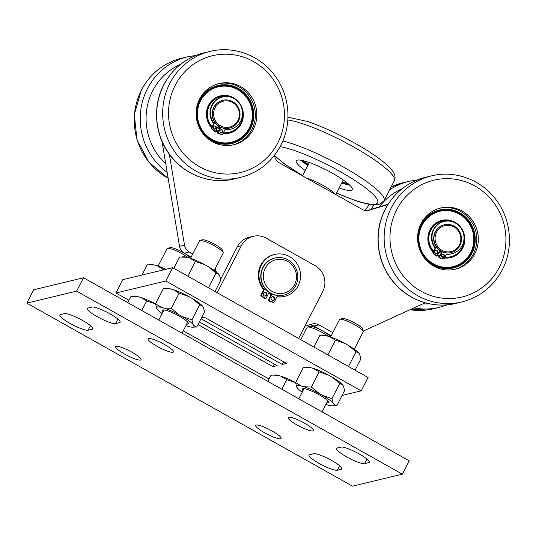 <?xml version="1.0" encoding="UTF-8"?>
<svg xmlns="http://www.w3.org/2000/svg" width="536" height="536" viewBox="0 0 536 536"><rect width="100%" height="100%" fill="white"/><g stroke="black" fill="none" stroke-linecap="round" stroke-linejoin="round"><path stroke-width="0.8" d="M297.071 425.001A14.298 2.566 27.2 0 1 288.093 417.564A14.298 2.566 27.2 0 1 304.549 423.199A14.298 2.566 27.2 0 1 313.526 430.636A14.298 2.566 27.2 0 1 297.071 425.001M264.663 432.8A14.298 2.566 27.2 0 1 255.685 425.363A14.298 2.566 27.2 0 1 272.141 431.004A14.298 2.566 27.2 0 1 281.125 438.441A14.298 2.566 27.2 0 1 264.663 432.8M157.014 346.29A14.298 2.566 27.2 0 1 148.036 338.853A14.298 2.566 27.2 0 1 164.492 344.487A14.298 2.566 27.2 0 1 173.476 351.924A14.298 2.566 27.2 0 1 157.014 346.29M124.613 354.088A14.298 2.566 27.2 0 1 115.629 346.651A14.298 2.566 27.2 0 1 132.091 352.293A14.298 2.566 27.2 0 1 141.069 359.73A14.298 2.566 27.2 0 1 124.613 354.088M364.721 463.62A16.207 2.908 27.2 0 1 346.638 456.86A16.207 2.908 27.2 0 1 336.461 448.431A16.207 2.908 27.2 0 1 337.037 448.062L341.023 447.104A16.207 2.908 27.2 0 1 357.666 453.074A16.207 2.908 27.2 0 1 369.284 462.293A16.207 2.908 27.2 0 1 368.708 462.662L364.721 463.62L367.033 459.124M337.305 470.219A16.207 2.908 27.2 0 1 319.221 463.466A16.207 2.908 27.2 0 1 309.044 455.037A16.207 2.908 27.2 0 1 309.614 454.662L313.607 453.704A16.207 2.908 27.2 0 1 330.243 459.674A16.207 2.908 27.2 0 1 341.861 468.893A16.207 2.908 27.2 0 1 341.291 469.261L337.305 470.219L339.616 465.724M115.555 323.59A16.207 2.908 27.2 0 1 97.478 316.83A16.207 2.908 27.2 0 1 87.301 308.401A16.207 2.908 27.2 0 1 87.871 308.026L91.857 307.068A16.207 2.908 27.2 0 1 108.5 313.037A16.207 2.908 27.2 0 1 120.118 322.257A16.207 2.908 27.2 0 1 119.541 322.625L115.555 323.59L117.866 319.088M88.139 330.189A16.207 2.908 27.2 0 1 70.055 323.429A16.207 2.908 27.2 0 1 59.878 315A16.207 2.908 27.2 0 1 60.454 314.625L64.441 313.667A16.207 2.908 27.2 0 1 81.077 319.637A16.207 2.908 27.2 0 1 92.695 328.856A16.207 2.908 27.2 0 1 92.125 329.231L88.139 330.189L90.45 325.687M26.8 303.121L33.661 289.775L83.516 277.769L409.223 460.826L402.362 474.172L352.507 486.172L26.8 303.121L76.655 291.122L402.362 474.172M83.516 277.769L76.655 291.122M199.874 240.564L202.374 239.806A11.444 2.05 27.2 0 1 215.197 244.563A11.444 2.05 27.2 0 1 222.38 250.091L223.217 252.563A13.346 2.392 -152.8 0 0 214.835 246.111A13.346 2.392 -152.8 0 0 199.874 240.564A13.346 2.392 -152.8 0 0 199.479 240.845L190.515 258.292M214.253 270.492L223.217 253.052A13.346 2.392 -152.8 0 0 223.217 252.563M188.123 257.568A13.346 2.392 -152.8 0 0 182.434 253.91A13.346 2.392 -152.8 0 0 167.466 248.362L169.966 247.605A11.444 2.05 27.2 0 1 182.789 252.362A11.444 2.05 27.2 0 1 189.979 257.89L190.059 258.138M167.466 248.362A13.346 2.392 -152.8 0 0 167.071 248.65L158.107 266.091M339.925 319.275L342.424 318.518A11.444 2.05 27.2 0 1 355.247 323.275A11.444 2.05 27.2 0 1 362.437 328.803L363.274 331.275A13.346 2.392 -152.8 0 0 354.892 324.823A13.346 2.392 -152.8 0 0 339.925 319.275A13.346 2.392 -152.8 0 0 339.529 319.557L330.565 337.003M354.309 349.204L363.274 331.764A13.346 2.392 -152.8 0 0 363.274 331.275M328.179 336.28A13.346 2.392 -152.8 0 0 322.484 332.622A13.346 2.392 -152.8 0 0 307.523 327.074L310.022 326.317A11.444 2.05 27.2 0 1 322.846 331.074A11.444 2.05 27.2 0 1 330.029 336.601L330.116 336.849M307.523 327.074A13.346 2.392 -152.8 0 0 307.121 327.362L300.797 339.677M128.968 300.328L115.95 293.011L122.811 279.665L172.666 267.665L368.091 377.498L361.231 390.845L342.082 395.454M199.365 321.935L277.152 365.653L272.918 366.671L198.005 324.575M115.95 293.011L165.805 281.011L361.231 390.845M269.018 379.039L183.245 330.833M201.456 317.855L204.263 317.185L286.505 363.401L282.264 364.426L201 318.752M172.666 267.665L165.805 281.011M274.271 364.031L272.918 366.671M283.624 361.787L282.264 364.426M268.657 293.299A19.068 18.365 76.5 0 0 271.243 294.606M298.632 338.457L322.779 291.477A19.068 18.365 76.5 0 0 315.067 265.635L266.211 238.178A19.068 18.365 76.5 0 0 253.18 236.322A19.068 18.365 76.5 0 0 241.354 245.709L217.207 292.696M241.354 245.709L237.368 246.674L220.691 279.115M237.368 246.674A19.068 18.365 -103.5 0 1 249.186 237.287L253.18 236.322M303.007 390.623A14.713 2.64 27.2 0 1 302.74 388.694A14.713 2.64 27.2 0 1 319.235 394.811A14.713 2.64 27.2 0 1 328.474 401.926A14.713 2.64 27.2 0 1 326.752 402.824M325.935 404.419A20.978 3.759 -152.8 0 0 326.873 404.727L329.345 405.43A20.978 3.759 -152.8 0 0 332.548 405.893A20.978 3.759 -152.8 0 0 333.948 404.318L336.802 405.725L344.601 390.55L343.382 385.967L342.625 384.855A20.978 3.759 -152.8 0 0 331.898 376.976L328.669 375.16A20.978 3.759 -152.8 0 0 313.332 368.393L310.867 367.689A20.978 3.759 -152.8 0 0 307.657 367.234L303.403 367.395L295.604 382.57L301.433 386.047A20.978 3.759 -152.8 0 0 296.823 387.153L295.604 382.57M310.867 367.689L305.741 367.267M328.669 375.16L319.161 371.87L313.332 368.393M342.625 384.855L339.764 383.448L331.898 376.976M296.823 387.153L297.587 388.265A20.978 3.759 -152.8 0 0 302.19 392.218M303.905 386.744L311.362 387.046L319.235 393.518A20.978 3.759 -152.8 0 0 303.905 386.744L301.433 386.047M322.464 395.327L331.965 398.623L333.191 403.206A20.978 3.759 -152.8 0 0 322.464 395.327L319.235 393.518M336.802 405.725L332.548 405.893M333.191 403.206L333.948 404.318M319.161 371.87L311.362 387.046M339.764 383.448L331.965 398.623M162.951 311.912A14.713 2.64 27.2 0 1 162.683 309.982A14.713 2.64 27.2 0 1 179.178 316.099A14.713 2.64 27.2 0 1 188.424 323.215A14.713 2.64 27.2 0 1 186.696 324.113M185.878 325.707A20.978 3.759 -152.8 0 0 186.816 326.015L189.288 326.719A20.978 3.759 -152.8 0 0 192.491 327.181A20.978 3.759 -152.8 0 0 193.891 325.607L196.752 327.014L204.551 311.838L203.325 307.255L202.568 306.143A20.978 3.759 -152.8 0 0 191.841 298.264L188.612 296.448A20.978 3.759 -152.8 0 0 173.282 289.681L170.81 288.978A20.978 3.759 -152.8 0 0 167.607 288.522L163.346 288.683L155.547 303.858L161.376 307.336A20.978 3.759 -152.8 0 0 156.773 308.441L155.547 303.858M170.81 288.978L165.684 288.556M188.612 296.448L179.111 293.159L173.282 289.681M202.568 306.143L199.714 304.736L191.841 298.264M156.773 308.441L157.53 309.553A20.978 3.759 -152.8 0 0 162.133 313.506M163.849 308.033L171.312 308.334L179.178 314.806A20.978 3.759 -152.8 0 0 163.849 308.033L161.376 307.336M182.407 316.615L191.915 319.912L193.134 324.494A20.978 3.759 -152.8 0 0 182.407 316.615L179.178 314.806M196.752 327.014L192.491 327.181M193.134 324.494L193.891 325.607M179.111 293.159L171.312 308.334M199.714 304.736L191.915 319.912M155.554 303.899A20.978 3.759 -152.8 0 0 140.874 297.48L138.402 296.783A20.978 3.759 -152.8 0 0 135.199 296.321L130.945 296.482L127.776 302.646M138.402 296.783L133.283 296.354M155.561 303.939L146.703 300.957L140.874 297.48M146.703 300.957L141.792 310.525M295.611 382.61A20.978 3.759 -152.8 0 0 280.931 376.192L278.459 375.495A20.978 3.759 -152.8 0 0 275.256 375.033L270.995 375.193L267.826 381.357M278.459 375.495L273.333 375.066M295.611 382.65L286.76 379.669L280.931 376.192M286.76 379.669L281.842 389.237M355.073 370.182L360.896 358.852L359.669 354.263L358.912 353.15L356.058 351.743L348.186 345.278A20.978 3.759 27.2 0 1 358.912 353.15M344.956 343.462L335.456 340.166L329.627 336.695A20.978 3.759 27.2 0 1 344.956 343.462L348.186 345.278M322.036 335.57L323.952 335.529A20.978 3.759 27.2 0 1 327.154 335.992L319.69 335.697L313.868 347.027M329.627 336.695L327.154 335.992M348.487 366.477L356.058 351.743M327.885 354.899L335.456 340.166M215.016 291.47L220.839 280.14L219.619 275.551L218.862 274.439L216.001 273.032L208.136 266.566A20.978 3.759 27.2 0 1 218.862 274.439M204.906 264.75L195.399 261.454L189.577 257.984A20.978 3.759 27.2 0 1 204.906 264.75L208.136 266.566M181.979 256.858L183.895 256.818A20.978 3.759 27.2 0 1 187.104 257.28L179.64 256.985L173.818 268.315M189.577 257.984L187.104 257.28M208.43 287.765L216.001 273.032M187.828 276.187L195.399 261.454M164.512 269.628L162.998 269.26L157.169 265.782A20.978 3.759 27.2 0 1 165.959 269.28M149.571 264.657L151.494 264.617A20.978 3.759 27.2 0 1 154.696 265.079L147.233 264.784L141.953 275.055M157.169 265.782L154.696 265.079M162.569 270.097L162.998 269.26M287.638 261.401A17.159 16.529 76.5 0 0 265.266 268.181A17.159 16.529 76.5 0 0 272.208 291.437A17.159 16.529 76.5 0 0 294.579 284.656A17.159 16.529 76.5 0 0 287.638 261.401M270.848 293.226A19.068 18.365 -103.5 0 1 261.153 273.943A19.068 18.365 -103.5 0 1 274.961 258.004A19.068 18.365 -103.5 0 1 288 259.853A19.068 18.365 -103.5 0 1 297.701 279.135A19.068 18.365 -103.5 0 1 283.886 295.081A19.068 18.365 -103.5 0 1 270.848 293.226M274.841 258.03A19.068 18.365 76.5 0 0 274.713 258.064A19.068 18.365 76.5 0 0 260.905 274.003A19.068 18.365 76.5 0 0 270.6 293.286A19.068 18.365 76.5 0 0 283.638 295.135A19.068 18.365 76.5 0 0 283.765 295.108M268.911 292.81A19.068 18.365 76.5 0 0 269.95 293.44A19.068 18.365 76.5 0 0 271.45 294.197M304.93 326.21L311.939 324.086A9.534 9.186 -103.5 0 1 312.428 323.952A9.534 9.186 -103.5 0 1 318.947 324.876L332.796 332.662M363.214 331.094L425.229 302.786M387.903 204.578L369.257 210.226A9.534 9.186 -103.5 0 1 368.761 210.36A9.534 9.186 -103.5 0 1 362.242 209.435L279.417 162.884A9.534 9.186 -103.5 0 1 274.914 157.202L274.392 155.44M169.336 154.261L184.518 245.133A9.534 9.186 76.5 0 0 189.302 252.014L192.746 253.95M215.211 268.637A9.534 9.186 -103.5 0 1 215.74 270.023L216.35 272.08M318.947 324.876L313.962 326.076L331.201 335.764M313.962 326.076A9.534 9.186 76.5 0 0 309.212 324.91M189.302 252.014L184.317 253.213L191.144 257.052M184.317 253.213A9.534 9.186 -103.5 0 1 179.533 246.339L184.518 245.133M162.006 141.424L179.533 246.339M388.144 204.189L366.993 210.601M334.933 194.086A19.068 3.417 -152.8 0 0 323.322 185.556A19.068 3.417 -152.8 0 0 306.726 178.233M219.753 125.364A13.346 12.857 76.5 0 0 237.468 121.277A13.346 12.857 76.5 0 0 233.207 102.885A13.346 12.857 76.5 0 0 215.492 106.979A13.346 12.857 76.5 0 0 219.753 125.364M233.441 102.148A14.298 13.775 -103.5 0 1 239.873 116.593A14.298 13.775 -103.5 0 1 229.576 128.091A14.298 13.775 -103.5 0 1 219.023 126.228A14.298 13.775 -103.5 0 1 212.584 111.783A14.298 13.775 -103.5 0 1 222.882 100.286A14.298 13.775 -103.5 0 1 233.441 102.148M222.762 100.312A14.298 13.775 76.5 0 0 222.634 100.346A14.298 13.775 76.5 0 0 212.336 111.843A14.298 13.775 76.5 0 0 218.775 126.288A14.298 13.775 76.5 0 0 229.328 128.151A14.298 13.775 76.5 0 0 229.455 128.117M218.112 126.349A14.298 13.775 76.5 0 0 218.226 126.422A14.298 13.775 76.5 0 0 220.283 127.528M199.519 100.178A29.815 28.716 -103.5 0 1 238.393 88.4A29.815 28.716 -103.5 0 1 250.453 128.801A29.815 28.716 -103.5 0 1 211.579 140.579A29.815 28.716 -103.5 0 1 199.519 100.178M249.83 128.653A29.38 28.301 -103.5 0 1 231.679 143.099A29.38 28.301 -103.5 0 0 249.381 129.484A29.38 28.301 -103.5 0 0 247.344 97.251A29.38 28.301 -103.5 0 0 217.924 85.968A29.38 28.301 -103.5 0 1 247.063 96.869A29.38 28.301 -103.5 0 1 249.83 128.653M249.964 128.62A29.38 28.301 -103.5 0 1 231.746 143.079A29.38 28.301 -103.5 0 1 202.561 132.225A29.38 28.301 -103.5 0 1 199.774 100.413A29.38 28.301 -103.5 0 1 217.998 85.948A29.38 28.301 -103.5 0 1 247.183 96.802A29.38 28.301 -103.5 0 1 249.964 128.62M213.482 124.091L210.099 114.979M242.527 112.788A18.291 17.614 -103.5 0 1 240.604 123.267A18.291 17.614 -103.5 0 1 223.445 132.64M222.179 132.452A18.291 17.614 -103.5 0 1 220.021 131.91M218.353 131.28A18.291 17.614 -103.5 0 1 216.162 130.141M214.755 129.176A18.291 17.614 -103.5 0 1 213.308 127.963M212.115 126.751A18.291 17.614 -103.5 0 1 209.368 105.706A18.291 17.614 -103.5 0 1 229.254 96.855M211.861 127.246A18.72 18.03 -103.5 0 1 208.886 105.532A18.72 18.03 -103.5 0 1 220.49 96.312A18.72 18.03 -103.5 0 1 235.103 99.294M241.388 107.234A18.72 18.03 -103.5 0 1 240.858 123.501A18.72 18.03 -103.5 0 1 229.254 132.714A18.72 18.03 -103.5 0 1 223.21 133.089M221.703 132.848A18.72 18.03 -103.5 0 1 220.51 132.566M218.125 131.729A18.72 18.03 -103.5 0 1 215.934 130.59M229.18 132.734A18.72 18.03 -103.5 0 1 229.113 132.747A18.72 18.03 -103.5 0 1 223.19 133.136M221.616 132.894A18.72 18.03 -103.5 0 1 220.671 132.68M218.085 131.802A18.72 18.03 -103.5 0 1 215.887 130.684M211.8 127.367A18.72 18.03 -103.5 0 1 208.745 105.565A18.72 18.03 -103.5 0 1 220.35 96.346A18.72 18.03 -103.5 0 1 220.423 96.333M211.653 127.648A19.155 18.452 -103.5 0 1 208.799 104.781A19.155 18.452 -103.5 0 1 220.39 95.89A19.155 18.452 -103.5 0 1 239.599 103.22A19.155 18.452 -103.5 0 1 240.939 124.251A19.155 18.452 -103.5 0 1 229.354 133.136A19.155 18.452 -103.5 0 1 223.003 133.498M217.931 132.104A19.155 18.452 -103.5 0 1 215.74 130.972M200.98 100.044A28.475 27.423 -103.5 0 1 238.46 90.061A28.475 27.423 -103.5 0 1 248.758 128.988A28.475 27.423 -103.5 0 1 211.278 138.971A28.475 27.423 -103.5 0 1 200.98 100.044M248.871 129.176A28.777 27.718 -103.5 0 1 210.996 139.266A28.777 27.718 -103.5 0 1 200.591 99.924A28.777 27.718 -103.5 0 1 238.466 89.834A28.777 27.718 -103.5 0 1 248.871 129.176M220.33 95.904A19.155 18.452 -103.5 0 1 239.498 103.274A19.155 18.452 -103.5 0 1 240.825 124.278A19.155 18.452 -103.5 0 1 229.294 133.149M199.606 99.026A31.463 30.304 76.5 0 0 202.595 133.089A31.463 30.304 76.5 0 0 233.843 144.713A31.463 30.304 76.5 0 0 253.354 129.23A31.463 30.304 76.5 0 0 250.366 95.16A31.463 30.304 76.5 0 0 219.117 83.536A31.463 30.304 76.5 0 0 199.606 99.026M233.093 144.888A31.463 30.304 76.5 0 0 251.853 129.591A31.463 30.304 76.5 0 0 249.106 95.844A31.463 30.304 76.5 0 0 218.373 83.73M221.582 132.908A1.621 1.561 76.5 0 0 220.832 129.799M220.075 130.516A1.621 1.561 76.5 0 0 221.837 132.874A1.621 1.561 76.5 0 0 222.688 130.322A1.621 1.561 76.5 0 0 220.075 130.516M214.936 129.176A1.621 1.561 76.5 0 0 214.192 126.067M213.429 126.784A1.621 1.561 76.5 0 0 215.191 129.136A1.621 1.561 76.5 0 0 216.042 126.583A1.621 1.561 76.5 0 0 213.429 126.784M220.792 127.38L217.944 132.928A20.582 19.825 76.5 0 0 222.52 134.436L224.999 129.612A16.609 16 76.5 0 0 230.393 129.283A16.609 16 76.5 0 0 240.698 121.109A16.609 16 76.5 0 0 239.123 103.126A16.609 16 76.5 0 0 222.621 96.989A16.609 16 76.5 0 0 212.323 105.163A16.609 16 76.5 0 0 214.206 123.541L213.703 123.662L211.224 128.486A20.582 19.825 76.5 0 0 214.956 131.642L215.452 131.528L218.306 125.973M222.621 96.989L222.125 97.11A16.609 16 76.5 0 0 211.827 105.284A16.609 16 76.5 0 0 213.703 123.662M214.206 123.541L211.727 128.365A20.582 19.825 76.5 0 0 215.452 131.528M224.919 129.772A16.609 16 76.5 0 0 229.897 129.404L230.393 129.283M220.443 127.22L217.449 133.042A20.582 19.825 76.5 0 0 222.025 134.556L222.52 134.436M211.727 128.365L211.224 128.486M217.944 132.928L217.449 133.042M421.001 224.651A29.815 28.716 -103.5 0 1 459.875 212.872A29.815 28.716 -103.5 0 1 471.928 253.273A29.815 28.716 -103.5 0 1 433.055 265.052A29.815 28.716 -103.5 0 1 421.001 224.651M471.305 253.126A29.38 28.301 -103.5 0 1 453.161 267.571A29.38 28.301 -103.5 0 0 470.863 253.957A29.38 28.301 -103.5 0 0 468.826 221.723A29.38 28.301 -103.5 0 0 439.406 210.44A29.38 28.301 -103.5 0 1 468.544 221.341A29.38 28.301 -103.5 0 1 471.305 253.126M471.446 253.093A29.38 28.301 -103.5 0 1 453.228 267.558A29.38 28.301 -103.5 0 1 424.043 256.697A29.38 28.301 -103.5 0 1 421.256 224.886A29.38 28.301 -103.5 0 1 439.473 210.42A29.38 28.301 -103.5 0 1 468.658 221.281A29.38 28.301 -103.5 0 1 471.446 253.093M434.964 248.563L431.574 239.458M464.008 237.267A18.291 17.614 -103.5 0 1 462.086 247.739A18.291 17.614 -103.5 0 1 444.927 257.113M443.654 256.932A18.291 17.614 -103.5 0 1 441.503 256.389M439.835 255.759A18.291 17.614 -103.5 0 1 437.644 254.613M436.23 253.649A18.291 17.614 -103.5 0 1 434.783 252.436M433.597 251.23A18.291 17.614 -103.5 0 1 430.844 230.185A18.291 17.614 -103.5 0 1 450.736 221.335M433.343 251.726A18.72 18.03 -103.5 0 1 430.361 230.004A18.72 18.03 -103.5 0 1 441.972 220.785A18.72 18.03 -103.5 0 1 456.585 223.773M462.87 231.706A18.72 18.03 -103.5 0 1 462.34 247.974A18.72 18.03 -103.5 0 1 450.736 257.193A18.72 18.03 -103.5 0 1 444.692 257.561M443.185 257.327A18.72 18.03 -103.5 0 1 441.992 257.039M439.607 256.201A18.72 18.03 -103.5 0 1 437.416 255.069M450.662 257.206A18.72 18.03 -103.5 0 1 450.595 257.226A18.72 18.03 -103.5 0 1 444.672 257.608M443.098 257.367A18.72 18.03 -103.5 0 1 442.153 257.153M439.567 256.275A18.72 18.03 -103.5 0 1 437.369 255.156M433.282 251.846A18.72 18.03 -103.5 0 1 430.22 230.038A18.72 18.03 -103.5 0 1 441.832 220.819A18.72 18.03 -103.5 0 1 441.899 220.805M433.135 252.121A19.155 18.452 -103.5 0 1 430.281 229.254A19.155 18.452 -103.5 0 1 441.865 220.37A19.155 18.452 -103.5 0 1 461.074 227.693A19.155 18.452 -103.5 0 1 462.421 248.724A19.155 18.452 -103.5 0 1 450.836 257.615A19.155 18.452 -103.5 0 1 444.485 257.97M439.406 256.583A19.155 18.452 -103.5 0 1 437.215 255.444M422.462 224.517A28.475 27.423 -103.5 0 1 459.942 214.534A28.475 27.423 -103.5 0 1 470.24 253.461A28.475 27.423 -103.5 0 1 432.76 263.444A28.475 27.423 -103.5 0 1 422.462 224.517M470.353 253.649A28.777 27.718 -103.5 0 1 432.478 263.739A28.777 27.718 -103.5 0 1 422.073 224.396A28.777 27.718 -103.5 0 1 459.948 214.306A28.777 27.718 -103.5 0 1 470.353 253.649M441.811 220.383A19.155 18.452 -103.5 0 1 460.98 227.746A19.155 18.452 -103.5 0 1 462.307 248.751A19.155 18.452 -103.5 0 1 450.776 257.628M421.088 223.499A31.463 30.304 76.5 0 0 424.077 257.568A31.463 30.304 76.5 0 0 455.325 269.193A31.463 30.304 76.5 0 0 474.829 253.702A31.463 30.304 76.5 0 0 471.848 219.639A31.463 30.304 76.5 0 0 440.599 208.015A31.463 30.304 76.5 0 0 421.088 223.499M454.575 269.36A31.463 30.304 76.5 0 0 473.335 254.064A31.463 30.304 76.5 0 0 470.588 220.316A31.463 30.304 76.5 0 0 439.855 208.203M443.064 257.387A1.621 1.561 76.5 0 0 442.314 254.278M441.557 254.995A1.621 1.561 76.5 0 0 443.319 257.347A1.621 1.561 76.5 0 0 444.17 254.794A1.621 1.561 76.5 0 0 441.557 254.995M436.418 253.649A1.621 1.561 76.5 0 0 435.668 250.54M434.91 251.257A1.621 1.561 76.5 0 0 436.673 253.615A1.621 1.561 76.5 0 0 437.523 251.062A1.621 1.561 76.5 0 0 434.91 251.257M442.274 251.853L439.426 257.401A20.582 19.825 76.5 0 0 444.002 258.908L446.481 254.084A16.609 16 76.5 0 0 451.875 253.763A16.609 16 76.5 0 0 462.173 245.582A16.609 16 76.5 0 0 460.598 227.599A16.609 16 76.5 0 0 444.103 221.462A16.609 16 76.5 0 0 433.805 229.643A16.609 16 76.5 0 0 435.681 248.021L435.185 248.141L432.706 252.959A20.582 19.825 76.5 0 0 436.438 256.121L436.934 256L439.788 250.446M444.103 221.462L443.6 221.582A16.609 16 76.5 0 0 433.302 229.756A16.609 16 76.5 0 0 435.185 248.141M435.681 248.021L433.202 252.838A20.582 19.825 76.5 0 0 436.934 256M446.394 254.252A16.609 16 76.5 0 0 451.379 253.883L451.875 253.763M441.919 251.692L438.924 257.521A20.582 19.825 76.5 0 0 443.507 259.029L444.002 258.908M433.202 252.838L432.706 252.959M439.426 257.401L438.924 257.521M443.058 250.835A13.346 12.857 76.5 0 0 459.875 243.88A13.346 12.857 76.5 0 0 452.86 226.373A13.346 12.857 76.5 0 0 436.049 233.328A13.346 12.857 76.5 0 0 443.058 250.835M452.96 225.555A14.298 13.775 -103.5 0 1 461.476 239.94A14.298 13.775 -103.5 0 1 451.057 252.563A14.298 13.775 -103.5 0 1 442.461 251.766A14.298 13.775 -103.5 0 1 433.946 237.381A14.298 13.775 -103.5 0 1 444.364 224.758A14.298 13.775 -103.5 0 1 452.96 225.555M444.243 224.792A14.298 13.775 76.5 0 0 444.116 224.819A14.298 13.775 76.5 0 0 433.698 237.441A14.298 13.775 76.5 0 0 442.213 251.826A14.298 13.775 76.5 0 0 450.81 252.624A14.298 13.775 76.5 0 0 450.937 252.597M439.594 250.821A14.298 13.775 76.5 0 0 441.664 251.96A14.298 13.775 76.5 0 0 441.765 252M308.334 164.512A28.475 5.105 27.2 0 1 303.932 160.86M347.777 183.392A28.475 5.105 27.2 0 1 342.249 181.945M341.908 182.609A29.815 5.347 -152.8 0 0 342.156 182.696A29.815 5.347 -152.8 0 0 349.043 184.498M302.297 160.478A29.815 5.347 -152.8 0 0 307.986 165.182M303.329 160.713A29.38 5.266 -152.8 0 0 308.227 164.706M342.149 182.14A29.38 5.266 -152.8 0 0 348.253 183.801M349.787 185.208A31.463 5.641 27.2 0 1 343 183.386A31.463 5.641 27.2 0 1 341.734 182.944M305.245 170.522A31.463 5.641 27.2 0 1 296.267 160.867A31.463 5.641 27.2 0 1 308.079 162.107A31.463 5.641 27.2 0 1 338.33 176.726A31.463 5.641 27.2 0 1 352.239 189.63A31.463 5.641 27.2 0 1 340.427 188.391A31.463 5.641 27.2 0 1 339.161 187.955M307.818 165.517A31.463 5.641 27.2 0 1 301.286 160.277M273.025 300.455A1.91 1.836 76.5 0 0 272.147 296.797M271.256 297.641A1.91 1.836 76.5 0 0 273.333 300.408A1.91 1.836 76.5 0 0 274.332 297.406A1.91 1.836 76.5 0 0 271.256 297.641M265.213 296.06A1.91 1.836 76.5 0 0 264.328 292.408M263.444 293.246A1.91 1.836 76.5 0 0 265.514 296.013A1.91 1.836 76.5 0 0 266.519 293.011A1.91 1.836 76.5 0 0 263.444 293.246M272.067 294.023L268.75 300.468A26.385 25.406 76.5 0 0 274.097 302.331L277.012 296.656A21.547 20.75 76.5 0 0 284.797 296.341A21.547 20.75 76.5 0 0 298.157 285.735A21.547 20.75 76.5 0 0 296.113 262.406A21.547 20.75 76.5 0 0 274.713 254.446A21.547 20.75 76.5 0 0 261.354 265.052A21.547 20.75 76.5 0 0 264.308 289.52L263.712 289.661L260.791 295.336A26.385 25.406 76.5 0 0 265.226 298.967L265.822 298.82L269.139 292.368M274.713 254.446L274.11 254.587A21.547 20.75 76.5 0 0 260.751 265.193A21.547 20.75 76.5 0 0 263.712 289.661M264.308 289.52L261.394 295.189A26.385 25.406 76.5 0 0 265.822 298.82M276.898 296.87A21.547 20.75 76.5 0 0 284.194 296.482L284.797 296.341M271.645 293.829L268.154 300.616A26.385 25.406 76.5 0 0 273.494 302.471L274.097 302.331M261.394 295.189L260.791 295.336M268.75 300.468L268.154 300.616M92.668 328.173L92.125 329.231M120.084 321.573L119.541 322.625M341.834 468.209L341.291 469.261M369.25 461.61L368.708 462.662M215.74 270.023L214.32 270.358M368.259 210.467L369.257 210.226M226.681 129.826A15.444 14.874 -103.5 0 1 224.852 129.9M219.639 128.781A15.444 14.874 -103.5 0 1 217.442 127.648M220.075 127.93A14.298 13.775 -103.5 0 1 217.857 126.844M210.065 51.396A64.829 62.444 76.5 0 0 169.865 83.308A64.829 62.444 76.5 0 0 176.009 153.504A64.829 62.444 76.5 0 0 240.409 177.456C258.379 172.773 271.839 162.1 280.77 145.437C292.127 123.93 289.822 95.669 275.129 76.012C260.543 55.53 233.79 45.372 210.065 51.396L204.082 52.836A64.829 62.444 76.5 0 0 163.882 84.748A64.829 62.444 76.5 0 0 170.026 154.944A64.829 62.444 76.5 0 0 234.426 178.897L240.409 177.456M277.782 142.958A60.066 57.855 76.5 0 0 253.495 61.573A60.066 57.855 76.5 0 0 175.185 85.298A60.066 57.855 76.5 0 0 199.472 166.683A60.066 57.855 76.5 0 0 277.782 142.958M168.163 178.274A64.829 62.444 -103.5 0 1 141.45 90.149A64.829 62.444 -103.5 0 1 181.644 58.236L187.627 56.796A64.829 62.444 -103.5 0 0 147.427 88.708A64.829 62.444 -103.5 0 0 167.185 172.391M165.758 163.855A60.066 57.855 -103.5 0 1 152.747 90.698A60.066 57.855 -103.5 0 1 180.518 64.333M448.163 254.305A15.444 14.874 -103.5 0 1 446.334 254.372M441.121 253.253A15.444 14.874 -103.5 0 1 438.924 252.128M439.353 251.297L441.563 252.389A14.298 13.775 -103.5 0 1 439.339 251.317M431.54 175.868A64.829 62.444 76.5 0 0 391.347 207.78A64.829 62.444 76.5 0 0 397.491 277.976A64.829 62.444 76.5 0 0 461.885 301.935C479.861 297.245 493.314 286.572 502.252 269.91C513.609 248.403 511.304 220.149 496.611 200.484C482.018 180.002 455.272 169.845 431.54 175.868L425.557 177.309A64.829 62.444 76.5 0 0 385.364 209.221A64.829 62.444 76.5 0 0 391.508 279.417A64.829 62.444 76.5 0 0 455.902 303.376L461.885 301.935M499.257 267.43A60.066 57.855 76.5 0 0 474.97 186.046A60.066 57.855 76.5 0 0 396.66 209.77A60.066 57.855 76.5 0 0 420.948 291.162A60.066 57.855 76.5 0 0 499.257 267.43M413.966 307.932A64.829 62.444 -103.5 0 0 439.453 307.336L433.47 308.776A64.829 62.444 -103.5 0 1 410.033 309.721M429.691 303.858A60.066 57.855 -103.5 0 1 422.938 303.832M379.434 206.829A60.066 57.855 -103.5 0 1 402 188.806M371.033 209.375A64.829 62.444 -103.5 0 1 374.007 204.886M389.665 189.798A64.829 62.444 -103.5 0 1 409.109 181.269L403.126 182.709A64.829 62.444 -103.5 0 0 391.106 186.997L403.126 182.709M365.25 210.487A64.829 62.444 -103.5 0 1 369.518 204.357M287.825 119.97A64.829 11.618 27.2 0 1 303.356 123.977A64.829 11.618 27.2 0 1 365.693 154.1A64.829 11.618 27.2 0 1 394.349 180.686L384.057 200.712A64.829 11.618 27.2 0 0 355.402 174.12A64.829 11.618 27.2 0 0 293.065 143.996A64.829 11.618 27.2 0 0 282.834 141.015M280.147 146.63A60.066 10.767 27.2 0 1 293.373 150.16A60.066 10.767 27.2 0 1 368.118 189.945A60.066 10.767 27.2 0 1 355.133 200.337A60.066 10.767 27.2 0 1 336.548 193.04M302.626 175.614A60.066 10.767 27.2 0 1 274.533 155.252M187.714 322.136L182.052 333.151M163.969 309.935L158.763 320.066M327.764 400.848L322.109 411.862M304.026 388.647L298.82 398.777M343.261 179.975L335.771 194.555M309.346 162.542L302.498 175.855M217.871 126.824L220.082 127.916M234.426 178.897C210.615 184.947 183.774 174.696 169.209 154.087C154.643 134.436 152.398 106.296 163.715 84.856C172.646 68.199 186.106 57.526 204.082 52.836M168.183 178.374L148.887 162.241L136.995 139.809L134.322 114.516L141.276 90.256C150.214 73.6 163.668 62.926 181.644 58.236M195.995 55.396L187.627 56.796M455.902 303.376C432.096 309.419 405.25 299.168 390.69 278.559C376.125 258.908 373.88 230.768 385.196 209.335C394.127 192.672 407.581 181.999 425.557 177.309M433.47 308.776L409.993 309.741M439.453 307.336L447.54 304.776M417.47 179.868L409.109 181.269M365.157 210.474L369.445 204.343M287.953 117.21L307.316 121.444C331.154 129.25 367.596 148.673 383.957 162.375C387.823 165.524 390.731 168.438 392.68 171.125C394.221 173.021 395.025 175.299 395.092 177.945L394.349 180.686M274.432 155.587L284.784 164.11L302.585 175.687M336.507 193.121L355.763 200.685C363.911 203.452 370.423 204.859 375.307 204.92L380.078 204.149L384.057 200.712"/></g></svg>
